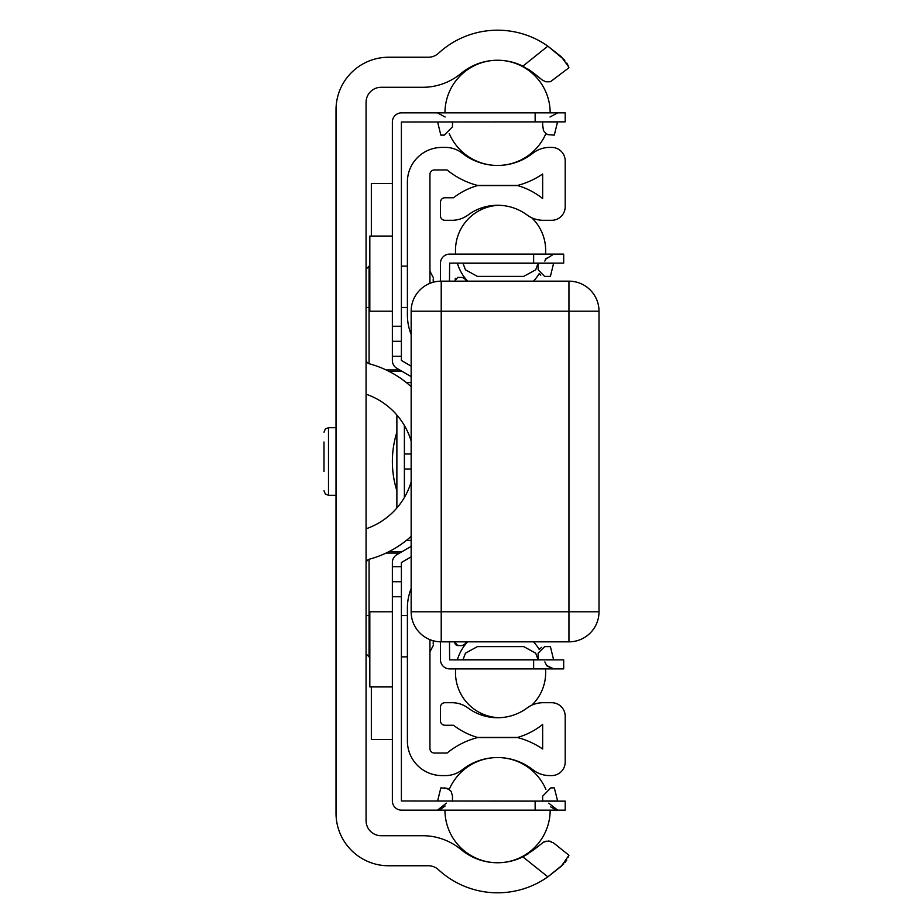 <?xml version="1.0" encoding="UTF-8"?>
<svg xmlns="http://www.w3.org/2000/svg" width="923" height="923" viewBox="0 0 923 923"><rect width="100%" height="100%" fill="white"/><g stroke="black" fill="none" stroke-linecap="round" stroke-linejoin="round"><path stroke-width="1.38" d="M563.665 864.066L547.847 876.85A87.166 87.166 0 0 1 438.494 869.731A15.033 15.033 0 0 0 428.307 865.762L388.618 865.762A52.599 52.599 0 0 1 336.018 813.163L336.018 109.837A52.599 52.599 0 0 1 388.618 57.238L428.307 57.238A15.033 15.033 0 0 0 438.494 53.269A87.166 87.166 0 0 1 547.847 46.15L564.841 60.272M411.15 536.321A101.184 101.184 0 0 1 369.408 559.188A4.511 4.511 0 0 0 366.073 563.538M366.073 359.462A4.511 4.511 0 0 0 369.408 363.812A101.184 101.184 0 0 1 411.15 386.679M366.073 528.787A71.117 71.117 0 0 0 411.15 481.956M411.15 441.044A71.117 71.117 0 0 0 366.073 394.213M553.581 842.941L568.949 855.252L553.581 842.941L548.804 841.003L543.693 842.03L533.379 850.129L522.856 856.844L528.36 853.74M544.408 841.684L546.231 841.13M549.658 841.13L551.123 841.545M568.66 856.083L568.222 857.179M566.78 859.971L564.841 862.728M568.66 66.918L561.357 56.799L547.847 46.15L522.856 66.156A57.111 57.111 0 0 0 461.765 72.871L460.335 74.013A60.11 60.11 0 0 1 422.642 87.293L381.095 87.293A15.033 15.033 0 0 0 366.073 102.326L366.073 820.674A15.033 15.033 0 0 0 381.095 835.707L422.642 835.707A60.11 60.11 0 0 1 460.335 848.987L461.765 850.129A57.111 57.111 0 0 0 522.856 856.844L547.847 876.85L561.357 866.201L568.949 855.252M566.791 63.041L568.222 65.821M550.143 81.766L545.828 81.789M522.856 66.156L533.379 72.871L528.36 69.26M533.379 72.871L542.297 80.047L545.862 81.789L550.489 81.674L568.949 67.748M411.15 334.461A52.599 52.599 0 0 1 407.401 314.928L407.401 181.969A34.566 34.566 0 0 1 441.967 147.415L445.509 147.415A27.055 27.055 0 0 1 462.238 153.206A57.111 57.111 0 0 0 532.894 153.206A27.055 27.055 0 0 1 549.623 147.415L551.666 147.415A13.522 13.522 0 0 1 565.199 160.937L565.199 206.775A13.522 13.522 0 0 1 551.666 220.297L543.151 220.297A27.055 27.055 0 0 1 527.068 214.99A49.588 49.588 0 0 0 468.076 214.99A27.055 27.055 0 0 1 451.982 220.297L444.967 220.297A4.511 4.511 0 0 1 440.456 215.786L440.456 202.264A4.511 4.511 0 0 1 444.967 197.753L453.493 197.753A72.132 72.132 0 0 1 477.514 185.569L517.618 185.569A72.132 72.132 0 0 1 542.655 198.549L542.655 173.997A79.655 79.655 0 0 1 517.618 185.419L477.514 185.419A79.655 79.655 0 0 1 447.09 169.947L434.445 169.947A4.511 4.511 0 0 0 429.945 174.459L429.945 283.349M429.945 639.651L429.945 748.541A4.511 4.511 0 0 0 434.445 753.053L447.09 753.053A79.655 79.655 0 0 1 477.514 737.581L517.618 737.581A79.655 79.655 0 0 1 542.655 749.003L542.655 724.451A72.132 72.132 0 0 1 517.618 737.431L477.514 737.431A72.132 72.132 0 0 1 453.493 725.247L444.967 725.247A4.511 4.511 0 0 1 440.456 720.736L440.456 707.214A4.511 4.511 0 0 1 444.967 702.703L451.982 702.703A27.055 27.055 0 0 1 468.076 708.01A49.588 49.588 0 0 0 527.068 708.01A27.055 27.055 0 0 1 543.151 702.703L551.666 702.703A13.522 13.522 0 0 1 565.199 716.225L565.199 762.063A13.522 13.522 0 0 1 551.666 775.585L549.623 775.585A27.055 27.055 0 0 1 532.894 769.794A57.111 57.111 0 0 0 462.238 769.794A27.055 27.055 0 0 1 445.509 775.585L441.967 775.585A34.566 34.566 0 0 1 407.401 741.031L407.401 608.072A52.599 52.599 0 0 1 411.15 588.539M396.878 490.828A97.688 97.688 0 0 1 396.878 432.172M464.384 278.458L466.888 281.157L464.384 278.458L462.1 277.408L457.739 277.408L454.739 281.157M454.739 641.843L457.739 645.592L462.1 645.592L464.384 644.542L466.888 641.843M457.739 645.592L455.616 644.716M455.016 643.85L454.739 642.593M455.016 279.15L455.616 278.284M323.996 471.503L323.996 441.967M415.985 294.875L416.781 293.71M416.492 628.875L415.731 627.732M411.15 311.213L411.15 611.787A30.055 30.055 0 0 0 441.217 641.843L568.949 641.843A30.055 30.055 0 0 0 599.004 611.787L599.004 311.213A30.055 30.055 0 0 0 568.949 281.157L441.217 281.157A30.055 30.055 0 0 0 411.15 311.213L568.949 311.213L568.949 281.157M392.367 611.787L369.823 611.787L369.823 686.92L392.367 686.92M392.367 236.08L369.823 236.08L369.823 311.213L392.367 311.213M392.367 183.481L371.334 183.481L371.334 236.08M371.334 686.92L371.334 739.519L392.367 739.519M411.15 556.823L401.39 562.545L401.39 800.991L565.199 801.141L565.199 810.152L401.54 810.152A9.172 9.172 0 0 1 392.367 800.991L392.367 762.063M392.367 800.991L392.367 562.545A9.172 9.172 0 0 1 396.959 554.608L411.15 546.416M411.15 376.584L396.959 368.392A9.172 9.172 0 0 1 392.367 360.455L392.367 122.009A9.172 9.172 0 0 1 401.54 112.848L565.199 112.848L565.199 121.859L401.39 122.009L401.39 360.455L411.15 366.177M392.367 160.937L392.367 122.009L392.367 160.937M447.113 788.334L440.825 787.884L448.036 788.715M452.478 801.141L452.478 795.822L451.128 791.438L448.036 788.715L444.309 787.884L449.224 789.43A52.599 52.599 0 0 1 497.52 757.552M542.655 121.859L557.527 121.974L554.308 135.116L548.02 134.666L546.174 133.754L543.497 130.651L542.655 124.986M542.655 121.974L542.655 126.843M452.478 124.986L452.478 126.843L444.309 135.116L440.825 135.116L444.309 135.116M452.478 126.843L452.478 121.859M542.655 798.014L542.655 796.157L550.823 787.884L554.308 787.884L557.665 801.141M542.655 796.157L542.655 801.141M452.478 796.157L452.478 798.014M444.967 810.152L401.54 810.152L444.967 810.152A52.599 52.599 0 0 0 505.262 862.186A52.599 52.599 0 0 0 550.166 810.152M392.367 581.721L401.39 581.721M392.367 341.279L401.39 341.279M411.15 469.011L404.389 469.011L404.389 453.989L411.15 453.989M396.878 415.027L396.878 507.973M411.15 382.607L406.385 382.607M406.385 540.393L411.15 540.393M538.144 269.816L538.144 263.124L538.144 269.816L544.582 276.381L550.396 276.381L553.615 263.24L538.144 263.24M539.228 273.566L540.774 275.181L539.228 273.566A45.089 45.089 0 0 1 533.494 281.157M538.144 263.136L535.698 269.816L523.756 276.381L477.387 276.381L465.457 269.816L462.931 263.124M440.456 263.274L440.456 281.169L440.456 263.274A9.172 9.172 0 0 1 449.628 254.113L563.688 254.113L563.688 263.124L449.628 263.124L449.478 281.157M538.144 659.876L538.144 653.184L544.662 646.619L550.396 646.619L553.615 659.76L538.144 659.864L535.698 653.184L523.756 646.619L477.387 646.619L465.457 653.184L462.931 659.876M541.547 647.346L539.228 649.434A45.089 45.089 0 0 0 533.494 641.843M538.144 653.184L538.144 659.76M449.478 641.843L449.628 659.876L563.688 659.876L563.688 668.887L449.628 668.887A9.172 9.172 0 0 1 440.456 659.726L440.456 641.831L440.456 659.726M499.101 717.702A45.089 45.089 0 0 1 455.65 668.887L449.628 668.887M386.126 553.05L399.659 553.05M402.232 551.562L389.148 551.562M389.148 371.438L402.232 371.438M366.073 615.537L369.073 615.537L369.073 559.28M366.073 653.865L369.073 656.864L369.073 615.537L369.823 615.537M401.39 615.537L407.401 615.537M369.073 363.72L369.073 307.463L369.823 307.463M401.39 307.463L407.401 307.463M399.659 369.95L386.126 369.95M433.222 640.758L433.222 644.092M433.222 278.908L433.222 282.242M366.073 307.463L369.073 307.463L369.073 266.136L366.073 269.135M336.018 495.316L328.496 495.316L328.496 427.684L325.334 428.987L323.996 432.195M599.004 311.213L568.949 311.213L568.949 611.787L411.15 611.787A30.055 30.055 0 0 0 441.217 641.843L441.217 281.157M568.949 641.843L568.949 611.787L599.004 611.787M542.655 801.026L557.527 801.026M440.825 787.884L437.606 801.026L452.478 801.026M440.825 135.116L437.606 121.974L452.478 121.974M535.144 121.859L535.144 112.848M535.144 801.141L535.144 810.152M401.39 596.754L392.367 596.754M392.367 566.699L401.39 566.699M401.39 326.246L392.367 326.246M392.367 356.301L401.39 356.301M404.389 453.989L404.389 425.526M404.389 497.474L404.389 469.011M538.017 659.76L463.138 659.76M538.017 263.24L463.138 263.24M533.632 263.124L533.632 254.113M533.632 668.887L533.632 659.876M433.222 645.592L429.945 651.776M433.222 277.408L429.945 271.224M369.073 266.136L369.823 266.136M401.39 266.136L407.401 266.136M369.073 656.864L369.823 656.864M401.39 656.864L407.401 656.864M336.018 427.684L328.496 427.684M328.496 495.316L325.334 494.013L323.996 490.805M545.908 789.43A52.599 52.599 0 0 0 497.612 757.552M505.262 164.882A52.599 52.599 0 0 0 545.908 133.57A52.599 52.599 0 0 1 505.262 164.882A52.599 52.599 0 0 0 545.908 133.57A52.599 52.599 0 0 1 505.262 164.882A52.599 52.599 0 0 0 545.908 133.57A52.599 52.599 0 0 1 497.612 165.448A52.599 52.599 0 0 0 505.262 164.882A52.599 52.599 0 0 1 497.612 165.448A52.599 52.599 0 0 0 505.262 164.882A52.599 52.599 0 0 1 497.612 165.448A52.599 52.599 0 0 0 505.262 164.882M550.166 112.848A52.599 52.599 0 0 0 497.566 60.249A52.599 52.599 0 0 0 444.967 112.848A52.599 52.599 0 0 1 497.566 60.249A52.599 52.599 0 0 1 550.166 112.848A52.599 52.599 0 0 0 497.566 60.249A52.599 52.599 0 0 0 444.967 112.848A52.599 52.599 0 0 1 497.566 60.249A52.599 52.599 0 0 1 550.166 112.848A52.599 52.599 0 0 0 497.566 60.249A52.599 52.599 0 0 0 444.967 112.848A52.599 52.599 0 0 1 497.566 60.249A52.599 52.599 0 0 1 550.166 112.848M449.224 133.57A52.599 52.599 0 0 0 497.52 165.448A52.599 52.599 0 0 1 449.224 133.57A52.599 52.599 0 0 0 497.52 165.448A52.599 52.599 0 0 1 449.224 133.57A52.599 52.599 0 0 0 497.52 165.448A52.599 52.599 0 0 1 449.224 133.57M557.677 810.152L548.77 803.172M550.004 117.002L557.677 112.848L550.004 117.002M437.467 810.152L446.363 803.172M550.57 806.771L555.911 809.979L550.57 806.771M445.128 805.998L439.786 809.852M445.128 117.002L437.456 112.848M551.989 668.714L546.647 665.506L544.858 661.906L546.624 665.483L553.754 668.887M544.858 261.094L545.493 259.317L553.754 254.113L545.493 259.317L544.858 261.094L545.493 259.317L553.754 254.113L545.493 259.317L544.858 261.094L545.493 259.317L553.754 254.113L545.493 259.317L544.858 261.094L545.493 259.317L553.754 254.113L545.493 259.317L544.858 261.094L546.128 258.209L544.858 261.094L545.493 259.317L553.754 254.113L545.493 259.317L544.858 261.094L546.151 258.152M546.681 665.552L547.304 666.233M549.958 668.067L553.592 668.887M550.731 668.379L552.912 668.852M499.101 205.298A45.089 45.089 0 0 0 455.65 254.113M457.335 263.124A45.089 45.089 0 0 0 467.661 281.157M545.505 254.113A45.089 45.089 0 0 0 531.729 217.77M531.729 705.23A45.089 45.089 0 0 0 545.505 668.887M467.661 641.843A45.089 45.089 0 0 0 457.335 659.876"/></g></svg>
